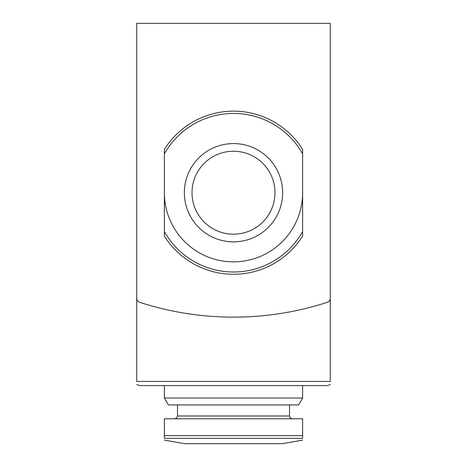 <?xml version="1.0" encoding="UTF-8"?>
<svg xmlns="http://www.w3.org/2000/svg" width="467" height="467" viewBox="0 0 467 467"><rect width="100%" height="100%" fill="white"/><g stroke="black" fill="none" stroke-linecap="round" stroke-linejoin="round"><path stroke-width="0.7" d="M302.628 435.612L302.628 418.765L164.372 418.765L164.372 438.332L302.628 438.332C302.628 440.556 302.628 440.556 302.628 438.332L302.628 435.612L164.372 435.612M164.372 153.888L164.372 149.411A81.573 81.573 0 0 1 302.628 149.411L302.628 153.888A79.285 79.285 0 0 0 164.372 153.888L164.372 231.544A79.285 79.285 0 0 0 302.628 231.544L302.628 236.016A81.573 81.573 0 0 1 164.372 236.016L164.372 231.544M330.28 298.337L330.28 23.35L136.72 23.35L136.72 298.337A4.15 4.15 0 0 0 139.586 302.283A304.163 304.163 0 0 0 327.414 302.283A4.15 4.15 0 0 0 330.28 298.337M136.72 206.542L136.72 381.434C136.72 385.999 136.72 385.999 136.72 381.434L330.28 381.434C330.28 385.999 330.28 385.999 330.28 381.434L330.28 206.542M139.487 385.584L327.513 385.584L302.628 385.584L302.628 398.024L164.372 398.024L164.372 385.584L139.487 385.584L136.72 384.528M164.372 192.713A69.128 69.128 0 0 0 233.5 261.841A69.128 69.128 0 0 0 302.628 192.713M276.347 168.651A49.14 49.14 0 0 0 184.36 192.713A49.14 49.14 0 0 0 245.94 240.254A49.14 49.14 0 0 0 276.347 168.651M302.628 231.544L302.628 153.888M274.975 192.713A41.475 41.475 0 0 1 233.5 234.189A41.475 41.475 0 0 1 192.025 192.713A41.475 41.475 0 0 1 233.5 151.238A41.475 41.475 0 0 1 274.975 192.713M302.628 398.024L298.635 404.936L168.365 404.936L164.372 398.024M302.651 440.124L282.64 443.65L184.36 443.65L164.349 440.124M302.628 149.411A81.573 81.573 0 0 0 164.372 149.411M164.372 236.016A81.573 81.573 0 0 0 302.628 236.016M289.493 404.936L289.493 415.998L177.507 415.998L176.713 417.936L174.74 418.765M330.28 384.528L327.513 385.584M177.507 404.936L177.507 415.998M289.493 415.998L290.287 417.936L292.26 418.765"/></g></svg>

